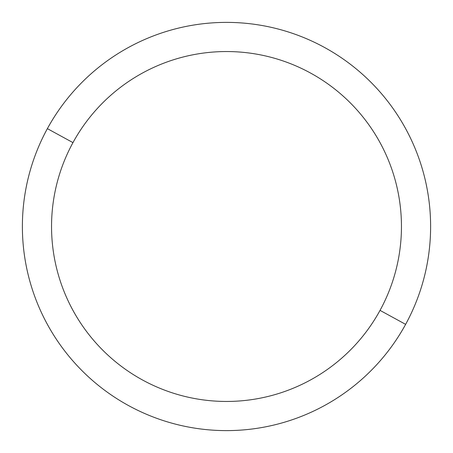 <?xml version="1.0" encoding="UTF-8"?>
<svg xmlns="http://www.w3.org/2000/svg" width="453" height="453" viewBox="0 0 453 453"><rect width="100%" height="100%" fill="white"/><g stroke="black" fill="none" stroke-linecap="round" stroke-linejoin="round"><path stroke-width="0.68" d="M405.628 324.359L380.039 310.379A174.96 174.96 0 0 0 310.379 72.961A174.96 174.96 0 0 0 72.961 142.621L47.372 128.641A204.116 204.116 0 0 1 324.359 47.372A204.116 204.116 0 0 1 405.628 324.359A204.116 204.116 0 0 1 128.641 405.628A204.116 204.116 0 0 1 47.372 128.641L72.961 142.621A174.96 174.96 0 0 0 142.621 380.039A174.96 174.96 0 0 0 380.039 310.379L405.628 324.359A204.116 204.116 0 0 0 324.359 47.372A204.116 204.116 0 0 0 47.372 128.641A204.116 204.116 0 0 0 128.641 405.628A204.116 204.116 0 0 0 405.628 324.359M380.039 310.379A174.96 174.96 0 0 1 142.621 380.039A174.96 174.96 0 0 1 72.961 142.621A174.96 174.96 0 0 1 310.379 72.961A174.96 174.96 0 0 1 380.039 310.379"/></g></svg>
